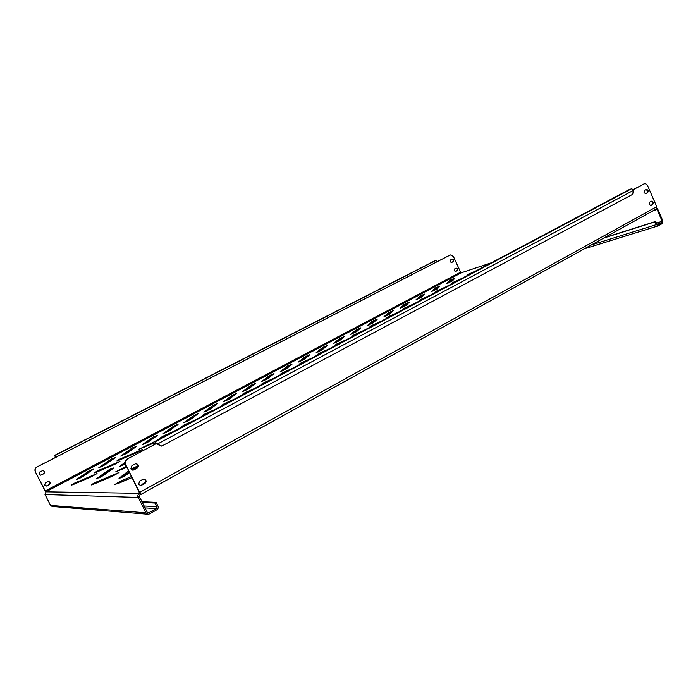 <?xml version="1.0" encoding="UTF-8"?>
<svg xmlns="http://www.w3.org/2000/svg" width="698" height="698" viewBox="0 0 698 698"><rect width="100%" height="100%" fill="white"/><g stroke="black" fill="none" stroke-linecap="round" stroke-linejoin="round"><path stroke-width="1.05" d="M454.616 268.931L454.171 270.711L455.628 271.487L457.207 270.676C458.132 269.271 457.792 268.416 456.187 268.119L454.616 268.931M39.856 471.909L39.053 474.265L40.72 475.172L43.669 473.802C45.143 472.188 44.846 471.106 42.77 470.557L39.856 471.909M45.422 482.841L44.628 485.189L46.19 486.105L49.226 484.717C50.684 483.156 50.413 482.065 48.424 481.454L45.422 482.841M450.515 259.97L450.07 261.759L451.554 262.535L453.115 261.733C454.04 260.319 453.691 259.464 452.068 259.176L450.515 259.97M649.166 204.444L649.62 202.158L651.426 201.181C653.319 201.643 653.747 202.76 652.717 204.54L650.902 205.517L649.166 204.444M130.901 468.855L131.957 465.54L135.883 463.638C138.71 464.423 139.138 465.959 137.166 468.227L133.178 470.155L130.901 468.855M138.632 484.307L139.679 480.983L143.718 479.037C146.423 479.901 146.807 481.437 144.861 483.635L140.769 485.59L138.632 484.307M644.036 192.665L644.498 190.38L646.296 189.428C648.206 189.882 648.643 190.999 647.604 192.779L645.807 193.739L644.036 192.665M145.725 481.864L141.903 484.517L143.256 484.307M131.285 476.594L120.536 481.14L114.385 484.761L131.843 477.711M126.207 466.473L115.763 471.778L126.67 467.39M94.029 483.033L91.159 484.97L93.078 484.421L113.32 475.8L119.053 472.467L94.029 483.033M476.961 270.414L467.416 274.715L470.548 273.817M461.753 278.485L452.156 282.812L455.218 281.957M446.266 286.712L436.608 291.057L435.395 291.86L439.6 290.246M430.474 295.088L420.772 299.459L419.507 300.297L423.686 298.692M414.394 303.63L404.622 308.019L403.313 308.891L407.475 307.295M397.991 312.329L388.175 316.744L386.805 317.651L390.941 316.072M381.283 321.202L371.397 325.634L369.984 326.585L374.084 325.015M364.234 330.25L354.296 334.708L352.822 335.694L356.905 334.141M346.854 339.472L336.855 343.957L335.319 344.986L339.368 343.451M329.116 348.887L319.065 353.389L317.459 354.462L321.49 352.935M311.029 358.493L300.917 363.012L299.241 364.129L303.237 362.628M292.567 368.291L282.402 372.837L280.648 374.006L284.618 372.514M273.721 378.29L263.495 382.862L261.671 384.075L265.606 382.6M254.482 388.507L244.204 393.096L242.293 394.361L246.202 392.904M234.842 398.933L224.503 403.549L222.505 404.866L226.379 403.418M214.775 409.578L204.374 414.219L202.298 415.598L206.137 414.167M194.28 420.458L183.827 425.117L181.646 426.565L185.45 425.143M173.34 431.573L162.817 436.259L160.54 437.768L164.318 436.363M153.63 442.209L138.972 449.215L153.726 443.082M119.419 459.275L116.924 460.924L118.73 460.375L137.236 452.4L142.34 449.495L119.419 459.275M96.978 471.176L94.37 472.904L96.132 472.363L114.699 464.388L119.951 461.387L96.978 471.176M74.04 483.339L71.301 485.154L73.02 484.63L91.639 476.647L97.057 473.541L74.04 483.339M138.073 465.767L131.032 469.091M135.796 467.773L131.87 469.876M109.743 469.292L96.088 478.985L103.086 475.696L113.931 467.861L109.743 469.292M111.697 469.475L99.308 477.816M450.55 279.924L446.877 283.432L452.487 280.901L454.965 278.109L450.55 279.924M453.997 279.217L449.791 281.329L448.221 283.039M435.578 287.82L431.591 291.52L437.227 288.972L439.993 286.014L435.578 287.82M438.937 287.166L434.793 289.251L433.03 291.101M420.344 295.873L416.025 299.765L421.688 297.2L424.75 294.059L420.344 295.873M423.616 295.254L419.524 297.331L417.544 299.311M404.831 304.066L400.163 308.167L405.861 305.576L409.229 302.26L404.831 304.066M408.007 303.49L403.976 305.55L401.769 307.67M389.03 312.407L383.996 316.718L389.728 314.117L393.419 310.61L389.03 312.407M392.11 311.875L388.14 313.917L385.697 316.194M372.933 320.906L367.523 325.442L373.29 322.816L377.321 319.108L372.933 320.906M375.925 320.426L372.008 322.45L369.321 324.875M356.538 329.569L350.736 334.325L356.538 331.681L360.91 327.772L356.538 329.569M359.426 329.133L355.57 331.14L352.621 333.723M339.821 338.39L333.627 343.39L339.464 340.72L344.193 336.602L339.821 338.39M342.622 338.007L338.818 339.996L335.598 342.744M322.79 347.386L316.168 352.63L322.048 349.934L327.153 345.597L322.79 347.386M325.495 347.046L321.752 349.017L318.244 351.949M305.427 356.556L298.378 362.053L304.293 359.339L309.781 354.767L305.427 356.556M308.036 356.268L304.345 358.222L300.541 361.328M287.733 365.9L280.221 371.659L286.18 368.919L292.078 364.12L287.733 365.9M290.228 365.665L282.489 370.9M269.681 375.437L261.698 381.466L267.7 378.7L274.017 373.657L269.681 375.437M272.08 375.254L264.062 380.654M251.263 385.156L242.799 391.473L248.846 388.681L255.599 383.385L251.263 385.156M253.557 385.034L245.268 390.618M232.486 395.077L223.5 401.69L229.598 398.872L236.805 393.306L232.486 395.077M234.668 395.016L226.082 400.783M213.318 405.198L203.807 412.117L209.95 409.272L217.628 403.427L213.318 405.198M215.385 405.198L206.503 411.157M193.756 415.528L183.696 422.77L189.891 419.891L198.066 413.757L193.756 415.528M195.71 415.589L186.506 421.749M173.793 426.077L163.157 433.641L169.405 430.727L178.095 424.305L173.793 426.077M175.617 426.199L166.089 432.568M153.403 436.835L142.174 444.757L148.482 441.808L157.364 435.412L153.403 436.835M155.104 437.035L145.236 443.614M132.585 447.828L120.728 456.108L127.097 453.124L136.503 446.441L132.585 447.828M134.147 448.107L123.939 454.895M111.322 459.066L98.811 467.712L105.241 464.694L115.187 457.705L111.322 459.066M112.744 459.424L102.17 466.421M89.597 470.539L76.405 479.578L82.905 476.516L93.41 469.213L89.597 470.539M90.862 470.984L79.921 478.209M125.134 462.312L119.934 466.238L125.178 464.03M125.117 463.612L123.014 465.138M128.476 470.993L119 478.287C120.693 478.034 123.223 476.847 126.574 474.745L129.313 472.668M132.664 470.138L138.082 466.002M128.982 472.014L121.941 477.327M131.817 477.668L119.445 482.946M140.176 493.111L139.583 493.565L140.202 494.795L139.391 493.643C137.925 494.559 137.48 495.676 138.056 496.976L139.364 496.54L147.147 512.131L148.971 512.672L147.496 512.559M437.306 261.593L450.419 254.945L453.403 256.489L460.593 272.22L461.849 272.621M147.976 514.234L52.167 506.46L50.57 505.431L44.995 494.516L46.19 491.436L45.248 491.261L35.266 471.708C34.507 469.754 35.048 468.184 36.872 467.014L56.808 456.867L55.526 455.183L54.81 455.279L55.788 457.312M139.993 493.338L45.937 491.82M603.648 238.114L655.047 221.833L656.268 224.643L658.406 225.759L662.367 223.517L662.873 220.917L657.629 208.92L657.054 209.452L656.041 209.086M652.054 211.293L657.054 209.452M657.629 208.92L656.556 208.292M657.141 209.618L662.21 221.283L656.425 223.107M140.01 494.873L139.364 496.54M138.056 496.976L145.943 512.812L148.107 514.251L149.581 513.894L156.78 509.819C158.158 508.851 158.551 507.586 157.949 506.024L156.125 502.368L154.93 503.04L142.305 502.455M656.888 224.18L661.957 222.592L662.21 221.283M661.957 222.592L657.778 224.896M145.027 507.9L156.169 508.598L148.971 512.672M604.285 237.756L655.71 221.458L656.931 224.267L658.005 224.826M655.047 221.833L655.71 221.458M156.169 508.598L156.762 506.704L154.93 503.04M156.125 502.368L141.947 501.74M46.059 491.732L45.248 491.261M45.361 491.104L35.266 471.708M434.243 261.104L435.822 260.511L437.332 261.645L449.8 255.18M36.872 467.014L437.332 261.645M455.977 268.215C457.426 268.73 457.696 269.603 456.771 270.824L455.41 271.539M42.718 470.557C44.681 471.211 44.934 472.293 43.477 473.82L40.58 475.181M48.371 481.463C50.247 482.161 50.465 483.243 49.035 484.717L46.051 486.096M451.859 259.281C453.334 259.778 453.613 260.651 452.688 261.881L451.336 262.588M37.064 466.997C35.232 468.166 34.691 469.737 35.45 471.691M161.552 446.092L156.919 444.137L155.863 442.977L154.424 443.169L154.668 444.443L128.092 458.586C125.614 460.235 124.907 462.442 125.963 465.217L139.312 492.648L140.429 493.312L140.202 494.795M140.699 494.516L656.094 209.06L656.739 206.687L647.761 186.017C646.845 184.22 645.659 183.504 644.21 183.871L633.452 189.586M125.963 465.217L139.801 492.875M156.465 443.483L128.092 458.586M643.984 183.975L633.383 189.498M651.042 201.382C652.7 202.193 653.005 203.327 651.984 204.784L650.545 205.57M135.761 463.655C138.379 464.615 138.719 466.151 136.782 468.253L132.925 470.155M143.587 479.046C146.083 480.076 146.371 481.603 144.469 483.635L140.507 485.581M645.903 189.629C647.587 190.423 647.91 191.557 646.871 193.041L645.467 193.8M643.251 184.237L643.757 184.054M125.596 465.243C124.541 462.477 125.247 460.27 127.717 458.621M56.608 456.885L55.971 456.047L55.317 456.597M156.518 443.553L155.253 441.747L153.787 441.956L154.275 444.486M628.689 189.891L631.515 188.809L633.557 189.725L632.658 194.349L161.788 446.066L157.32 444.085L633.784 190.205M55.631 457.391L55.107 456.623M156.945 443.492L157.32 444.085M108.024 471.534L107.553 470.6M449.791 281.329L449.451 280.596M434.793 289.251L434.453 288.518M419.524 297.331L419.184 296.589M403.976 305.55L403.627 304.799M388.14 313.917L387.783 313.166M372.008 322.45L371.65 321.691M355.57 331.14L355.212 330.372M338.818 339.996L338.451 339.219M321.752 349.017L321.377 348.241M304.345 358.222L303.97 357.428M286.608 367.602L286.224 366.808M268.512 377.164L268.119 376.362M250.05 386.928L249.657 386.116M231.221 396.883L230.829 396.063M212.009 407.039L211.607 406.219M192.395 417.404L191.985 416.575M172.38 427.987L171.961 427.15M151.937 438.798L151.518 437.951M131.067 449.835L130.639 448.98M109.743 461.108L109.307 460.244M87.957 472.625L87.512 471.752M119.716 478.217L119.489 477.746M95.556 474.666L95.26 474.082M77.164 482.859L76.745 482.03M118.407 462.521L118.11 461.936M100.058 470.679L99.657 469.885M140.743 450.655L140.455 450.07M122.447 458.778L122.054 458.001M144.338 447.13L143.963 446.38M165.696 435.631L165.391 435.011M186.663 424.506L186.366 423.895M207.184 413.609L206.887 413.007M227.269 402.947L226.972 402.353M246.935 392.512L246.647 391.918M266.2 382.286L265.912 381.693M285.072 372.27L284.784 371.685M303.56 362.454L303.281 361.878M321.673 352.839L321.403 352.263M339.429 343.416L339.167 342.849M356.844 334.168L356.582 333.609M373.91 325.094L373.657 324.553M390.653 316.203L390.4 315.671M407.074 307.478L406.829 306.954M423.18 298.91L422.944 298.404M438.99 290.516L438.763 290.019M454.511 282.271L454.293 281.783M469.745 274.174L469.527 273.703M117.395 473.733L117.055 473.043M97.423 482.571L96.943 481.62M121.827 469.466L121.365 468.541M121.068 482.205L120.536 481.14M46.016 491.758L461.291 272.822M491.218 262.849L461.404 272.77M44.995 494.516L138.239 497.447M50.57 505.431L145.943 512.812M591.215 244.998L656.268 224.643M156.762 506.704L144.067 505.98M460.593 272.22L45.274 490.938M656.739 206.687L139.591 492.43M435.822 260.511L55.526 455.183M434.348 261.052L54.837 455.27M628.959 189.743L153.848 441.939M155.253 441.747L631.515 188.809M55.543 457.015L56.425 456.562M647.604 192.779L646.871 193.041M652.717 204.54L651.984 204.784M457.207 270.676L456.771 270.824M461.614 272.682L491.296 262.806M584.339 248.811L658.179 225.864M656.094 209.06L140.472 494.673M628.828 189.804L153.787 441.956M54.81 455.279L434.296 261.069M644.21 183.871L643.477 184.141"/></g></svg>
